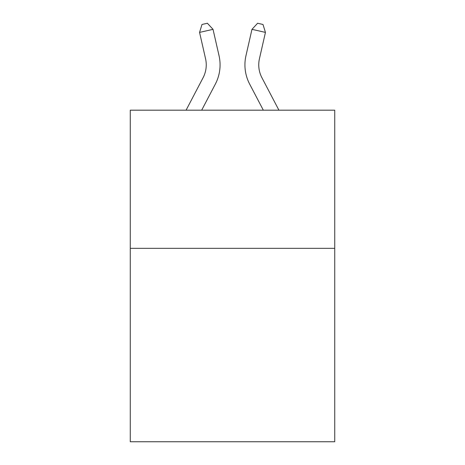 <?xml version="1.0" encoding="UTF-8"?>
<svg xmlns="http://www.w3.org/2000/svg" width="465" height="465" viewBox="0 0 465 465"><rect width="100%" height="100%" fill="white"/><g stroke="black" fill="none" stroke-linecap="round" stroke-linejoin="round"><path stroke-width="0.7" d="M334.73 248.339L334.73 441.75L130.27 441.75L130.27 110.193L334.73 110.193L334.73 248.339L130.27 248.339M186.076 110.193L203.095 77.702A27.633 27.633 -42.9 0 0 205.559 58.741L199.561 32.405L202.002 24.476L207.39 23.25L213.028 29.336L219.032 55.672A41.443 41.443 143.5 0 1 215.336 84.113L201.671 110.193M278.924 110.193L261.905 77.702A27.633 27.633 42.9 0 1 259.441 58.741L265.439 32.405L251.972 29.336L245.968 55.672A41.443 41.443 -143.5 0 0 249.664 84.113L263.33 110.193L249.664 84.113M203.095 77.702A27.633 27.633 -36.5 0 0 205.559 58.741A27.633 27.633 -36.5 0 1 203.095 77.702A27.633 27.633 -36.5 0 0 205.559 58.741A27.633 27.633 -36.5 0 1 203.095 77.702A27.633 27.633 -36.5 0 0 205.559 58.741A27.633 27.633 -36.5 0 1 203.095 77.702A27.633 27.633 -36.5 0 0 205.559 58.741A27.633 27.633 -36.5 0 1 203.095 77.702A27.633 27.633 -36.5 0 0 205.559 58.741A27.633 27.633 -36.5 0 1 203.095 77.702A27.633 27.633 -36.5 0 0 205.559 58.741A27.633 27.633 -36.5 0 1 203.095 77.702A27.633 27.633 -36.5 0 0 205.559 58.741A27.633 27.633 -36.5 0 1 203.095 77.702A27.633 27.633 -36.5 0 0 205.559 58.741A27.633 27.633 -36.5 0 1 203.095 77.702A27.633 27.633 -36.5 0 0 205.559 58.741A27.633 27.633 -36.5 0 1 203.095 77.702A27.633 27.633 -36.5 0 0 205.559 58.741A27.633 27.633 -36.5 0 1 203.095 77.702A27.633 27.633 -36.5 0 0 205.559 58.741A27.633 27.633 -36.5 0 1 203.095 77.702A27.633 27.633 -36.5 0 0 205.559 58.741A27.633 27.633 -36.5 0 1 203.095 77.702A27.633 27.633 -36.5 0 0 205.559 58.741A27.633 27.633 -36.5 0 1 203.095 77.702A27.633 27.633 -36.5 0 0 205.559 58.741A27.633 27.633 -36.5 0 1 203.095 77.702A27.633 27.633 -36.5 0 0 205.559 58.741A27.633 27.633 -36.5 0 1 203.095 77.702A27.633 27.633 -36.5 0 0 205.559 58.741A27.633 27.633 -36.5 0 1 203.095 77.702A27.633 27.633 -36.5 0 0 205.559 58.741A27.633 27.633 -36.5 0 1 203.095 77.702A27.633 27.633 -36.5 0 0 205.559 58.741A27.633 27.633 -36.5 0 1 203.095 77.702A27.633 27.633 -36.5 0 0 205.559 58.741A27.633 27.633 -36.5 0 1 203.095 77.702A27.633 27.633 -36.5 0 0 205.559 58.741A27.633 27.633 -36.5 0 1 203.095 77.702A27.633 27.633 -36.5 0 0 205.559 58.741A27.633 27.633 -36.5 0 1 203.095 77.702A27.633 27.633 -36.5 0 0 205.559 58.741A27.633 27.633 -36.5 0 1 203.095 77.702A27.633 27.633 -36.5 0 0 205.559 58.741A27.633 27.633 -36.5 0 1 203.095 77.702A27.633 27.633 -36.5 0 0 205.559 58.741A27.633 27.633 -36.5 0 1 203.095 77.702A27.633 27.633 -36.5 0 0 205.559 58.741A27.633 27.633 -36.5 0 1 203.095 77.702A27.633 27.633 -36.5 0 0 205.559 58.741A27.633 27.633 -36.5 0 1 203.095 77.702A27.633 27.633 -36.5 0 0 205.559 58.741A27.633 27.633 -36.5 0 1 203.095 77.702A27.633 27.633 -36.5 0 0 205.559 58.741A27.633 27.633 -36.5 0 1 203.095 77.702A27.633 27.633 -36.5 0 0 205.559 58.741A27.633 27.633 -36.5 0 1 203.095 77.702A27.633 27.633 -36.5 0 0 205.559 58.741A27.633 27.633 -36.5 0 1 203.095 77.702A27.633 27.633 -36.5 0 0 205.559 58.741A27.633 27.633 -36.5 0 1 203.095 77.702A27.633 27.633 -36.5 0 0 205.559 58.741A27.633 27.633 -36.5 0 1 203.095 77.702M213.028 29.336L219.032 55.672L213.028 29.336L219.032 55.672L213.028 29.336L219.032 55.672L213.028 29.336L219.032 55.672L213.028 29.336L219.032 55.672L213.028 29.336L219.032 55.672L213.028 29.336L219.032 55.672L213.028 29.336L219.032 55.672L213.028 29.336L219.032 55.672L213.028 29.336L219.032 55.672L213.028 29.336L219.032 55.672L213.028 29.336L219.032 55.672L213.028 29.336L219.032 55.672L213.028 29.336L219.032 55.672L213.028 29.336L219.032 55.672L213.028 29.336L219.032 55.672L213.028 29.336L219.032 55.672L213.028 29.336L219.032 55.672L213.028 29.336L219.032 55.672L213.028 29.336L219.032 55.672L213.028 29.336L219.032 55.672L213.028 29.336L219.032 55.672L213.028 29.336L219.032 55.672L213.028 29.336L219.032 55.672L213.028 29.336L219.032 55.672L213.028 29.336L219.032 55.672L213.028 29.336L219.032 55.672L213.028 29.336L219.032 55.672L213.028 29.336L219.032 55.672L213.028 29.336L219.032 55.672L213.028 29.336L219.032 55.672L213.028 29.336L219.032 55.672L213.028 29.336L199.561 32.405M261.905 77.702A27.633 27.633 36.5 0 1 259.441 58.741A27.633 27.633 36.5 0 0 261.905 77.702A27.633 27.633 36.5 0 1 259.441 58.741A27.633 27.633 36.5 0 0 261.905 77.702A27.633 27.633 36.5 0 1 259.441 58.741A27.633 27.633 36.5 0 0 261.905 77.702A27.633 27.633 36.5 0 1 259.441 58.741A27.633 27.633 36.5 0 0 261.905 77.702A27.633 27.633 36.5 0 1 259.441 58.741A27.633 27.633 36.5 0 0 261.905 77.702A27.633 27.633 36.5 0 1 259.441 58.741A27.633 27.633 36.5 0 0 261.905 77.702A27.633 27.633 36.5 0 1 259.441 58.741A27.633 27.633 36.5 0 0 261.905 77.702A27.633 27.633 36.5 0 1 259.441 58.741A27.633 27.633 36.5 0 0 261.905 77.702A27.633 27.633 36.5 0 1 259.441 58.741A27.633 27.633 36.5 0 0 261.905 77.702A27.633 27.633 36.5 0 1 259.441 58.741A27.633 27.633 36.5 0 0 261.905 77.702A27.633 27.633 36.5 0 1 259.441 58.741A27.633 27.633 36.5 0 0 261.905 77.702A27.633 27.633 36.5 0 1 259.441 58.741A27.633 27.633 36.5 0 0 261.905 77.702A27.633 27.633 36.5 0 1 259.441 58.741A27.633 27.633 36.5 0 0 261.905 77.702A27.633 27.633 36.5 0 1 259.441 58.741A27.633 27.633 36.5 0 0 261.905 77.702A27.633 27.633 36.5 0 1 259.441 58.741A27.633 27.633 36.5 0 0 261.905 77.702A27.633 27.633 36.5 0 1 259.441 58.741A27.633 27.633 36.5 0 0 261.905 77.702A27.633 27.633 36.5 0 1 259.441 58.741A27.633 27.633 36.5 0 0 261.905 77.702A27.633 27.633 36.5 0 1 259.441 58.741A27.633 27.633 36.5 0 0 261.905 77.702A27.633 27.633 36.5 0 1 259.441 58.741A27.633 27.633 36.5 0 0 261.905 77.702A27.633 27.633 36.5 0 1 259.441 58.741A27.633 27.633 36.5 0 0 261.905 77.702A27.633 27.633 36.5 0 1 259.441 58.741A27.633 27.633 36.5 0 0 261.905 77.702A27.633 27.633 36.5 0 1 259.441 58.741A27.633 27.633 36.5 0 0 261.905 77.702A27.633 27.633 36.5 0 1 259.441 58.741A27.633 27.633 36.5 0 0 261.905 77.702A27.633 27.633 36.5 0 1 259.441 58.741A27.633 27.633 36.5 0 0 261.905 77.702A27.633 27.633 36.5 0 1 259.441 58.741A27.633 27.633 36.5 0 0 261.905 77.702A27.633 27.633 36.5 0 1 259.441 58.741A27.633 27.633 36.5 0 0 261.905 77.702A27.633 27.633 36.5 0 1 259.441 58.741A27.633 27.633 36.5 0 0 261.905 77.702A27.633 27.633 36.5 0 1 259.441 58.741A27.633 27.633 36.5 0 0 261.905 77.702A27.633 27.633 36.5 0 1 259.441 58.741A27.633 27.633 36.5 0 0 261.905 77.702A27.633 27.633 36.5 0 1 259.441 58.741A27.633 27.633 36.5 0 0 261.905 77.702A27.633 27.633 36.5 0 1 259.441 58.741A27.633 27.633 36.5 0 0 261.905 77.702A27.633 27.633 36.5 0 1 259.441 58.741A27.633 27.633 36.5 0 0 261.905 77.702M251.972 29.336L245.968 55.672L251.972 29.336L245.968 55.672L251.972 29.336L245.968 55.672L251.972 29.336L245.968 55.672L251.972 29.336L245.968 55.672L251.972 29.336L245.968 55.672L251.972 29.336L245.968 55.672L251.972 29.336L245.968 55.672L251.972 29.336L245.968 55.672L251.972 29.336L245.968 55.672L251.972 29.336L245.968 55.672L251.972 29.336L245.968 55.672L251.972 29.336L245.968 55.672L251.972 29.336L245.968 55.672L251.972 29.336L245.968 55.672L251.972 29.336L245.968 55.672L251.972 29.336L245.968 55.672L251.972 29.336L245.968 55.672L251.972 29.336L245.968 55.672L251.972 29.336L245.968 55.672L251.972 29.336L245.968 55.672L251.972 29.336L245.968 55.672L251.972 29.336L245.968 55.672L251.972 29.336L245.968 55.672L251.972 29.336L245.968 55.672L251.972 29.336L245.968 55.672L251.972 29.336L245.968 55.672L251.972 29.336L245.968 55.672L251.972 29.336L245.968 55.672L251.972 29.336L245.968 55.672L251.972 29.336L245.968 55.672L251.972 29.336L245.968 55.672L251.972 29.336L257.61 23.25L262.998 24.476L265.439 32.405"/></g></svg>
